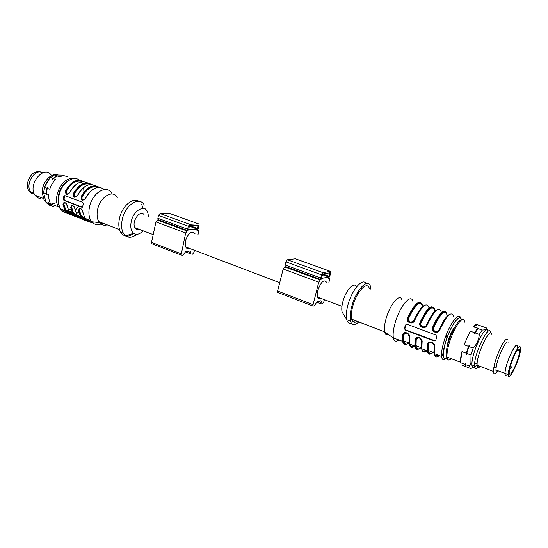 <?xml version="1.0" encoding="UTF-8"?>
<svg xmlns="http://www.w3.org/2000/svg" width="548" height="548" viewBox="0 0 548 548"><rect width="100%" height="100%" fill="white"/><g stroke="black" fill="none" stroke-linecap="round" stroke-linejoin="round"><path stroke-width="0.82" d="M189.56 248.443C187.875 249.066 186.601 248.58 185.738 246.99L185.43 240.853C188.354 232.921 191.56 230.55 195.04 233.749M194.458 250.306L194.006 252.306L192.54 254.197L190.875 253.964L190.745 251.347L190.142 250.984L185.82 251.443L182.813 255.293L181.08 255.039L185.697 232.934L187.211 231.023L188.306 230.941L187.697 230.564L187.621 229.187L188.286 226.249L189.793 224.344L198.417 223.824L198.993 224.18L199.068 225.564L198.41 228.448L196.938 230.324L198.575 230.605L197.992 234.839M189.505 225.632L188.594 229.66L197.225 229.064L198.328 225.612L198.129 225.091L189.505 225.632M152.282 244.024L151.618 243.641L151.529 242.346L155.947 221.926L157.475 220.07L158.605 220.015L157.968 219.625L157.865 218.268L158.488 215.385L160.009 213.535L169.325 213.343M40.579 172.045C34.531 170.565 30.215 174.079 27.64 182.594C27.085 185.971 27.537 188.793 28.989 191.053C30.277 192.882 31.962 193.807 34.051 193.828L34.243 193.821M30.743 191.807L34.503 194.348M42.655 172.778C35.332 167.695 24.804 184.149 30.613 191.759L34.551 194.444M51.3 175.278C44.333 164.023 27.249 184.642 35.017 195.225C36.504 197.383 38.47 198.458 40.915 198.472M42.189 191.848C42.306 187.553 43.682 183.676 46.32 180.224M45.758 201.917L44.093 200.027L42.148 192.54C41.97 183.244 50.094 173.36 56.78 174.552L57.985 174.805M56.937 202.589L50.985 204.103M43.641 192.512L44.58 187.176L48.861 179.484M51.286 205.849L48.293 203.246L48.217 202.404L48.573 203.363L50.957 203.986M51.197 205.843L48.882 204.945L45.97 202.349L48.293 203.246M61.081 209.528L58.629 206.952L50.758 203.911C49.21 201.438 48.532 198.355 48.731 194.663L46.258 193.725L46.333 194.581L45.97 193.615L46.977 188.197L47.683 187.334L47.265 188.306L49.745 189.238C51.005 185.299 52.992 182.046 55.697 179.484L53.218 178.579L52.512 179.436L52.93 178.47L56.841 175.826L59.609 176.826C62.568 175.545 65.246 175.593 67.637 176.97M45.97 193.615L43.628 192.725L44.635 187.32L46.977 188.197M52.93 178.47L50.58 177.614L54.499 174.976L56.841 175.826M50.58 177.614C47.676 180.491 45.69 183.731 44.635 187.32M64.897 175.983L62.554 175.141L54.499 174.976M50.19 204.719L52.519 204.589M43.628 192.725L45.97 202.349M53.93 206.904L51.478 205.952L48.573 203.363M50.758 203.911L51.033 204.308M46.258 193.725L47.265 188.306M53.218 178.579L57.129 175.929M70.911 209.062L68.541 210.233M66.959 210.672L66.219 210.781M65.13 210.822L63.027 210.473M58.629 206.952C51.957 197.787 62.445 176.757 72.576 178.806M58.177 200.541C57.944 193.677 60.239 187.882 65.054 183.148M78.316 216.94L73.555 213.22L71.678 207.445C71.678 206.048 72.295 205.582 73.514 206.055M76.953 196.253C74.72 197.383 73.822 196.636 74.281 193.999L73.829 193.773C73.22 195.595 73.658 196.732 75.131 197.177M86.105 219.954L81.316 216.22L79.474 210.432C79.487 209.021 80.118 208.562 81.357 209.048M84.899 199.123C82.611 200.356 81.686 199.616 82.125 196.917L81.666 196.684C81.063 198.527 81.508 199.671 83.001 200.116M69.11 193.41C66.918 194.451 66.061 193.691 66.534 191.122L66.082 190.889C65.479 192.704 65.904 193.828 67.356 194.273M70.63 213.96L65.883 210.254L63.972 204.493C63.965 203.109 64.561 202.644 65.76 203.096M71.678 207.445L71.172 207.487C72.021 213.193 74.535 216.474 78.727 217.33M72.788 205.603L71.5 206.096L71.172 207.487C72.014 213.199 74.535 216.481 78.734 217.344M79.474 210.432L78.46 210.514C79.755 207.322 81.241 207.891 82.912 212.227L84.803 218.248C87.077 221.741 90.18 223.009 94.119 222.029M80.618 208.583L79.289 209.11L78.967 210.473C79.796 216.227 82.303 219.515 86.495 220.337M63.972 204.493L62.965 204.575C64.191 201.404 65.644 201.959 67.315 206.247L69.274 212.234C70.815 214.638 72.85 216.001 75.384 216.33M65.054 202.65L63.801 203.13L63.472 204.534C64.342 210.192 66.863 213.467 71.048 214.364M64.952 195.67L63.986 199.095L64.561 200.41L82.392 207.178M74.501 207.343C73.446 205.582 72.425 205.178 71.439 206.117M72.877 205.664L71.411 206.103L71.172 207.487L70.665 207.528C71.925 204.349 73.391 204.911 75.062 209.213L76.994 215.22C78.522 217.645 80.556 219.008 83.091 219.31M76.542 196.622L77.795 195.184C74.658 198.438 73.179 197.883 73.37 193.54L73.822 193.773C73.199 196.643 74.103 197.602 76.515 196.643M82.399 210.432C81.316 208.576 80.261 208.137 79.227 209.124L78.967 210.473C79.789 216.234 82.303 219.529 86.502 220.344M104.469 189.553C98.092 185.08 91.831 187.937 85.687 198.123C82.522 201.383 81.029 200.828 81.207 196.458L81.659 196.684C81.049 199.602 81.974 200.561 84.433 199.554M84.461 199.534L85.557 198.102C88.303 192.834 91.722 189.444 95.838 187.923M87.673 182.964C81.303 179.977 75.412 183.087 69.993 192.286C66.883 195.52 65.424 194.978 65.623 190.663L66.075 190.889C65.452 193.718 66.322 194.677 68.699 193.759M68.726 193.739L69.939 192.327L68.726 193.78M66.705 204.294C65.671 202.63 64.685 202.246 63.739 203.144M63.726 203.157L63.472 204.534C64.335 210.199 66.863 213.48 71.062 214.371M63.287 199.109L63.808 196.376L64.856 195.636L82.81 202.383L83.323 203.726L82.549 207.041L81.864 207.226L63.938 200.424L63.287 199.109L63.986 199.095M85.687 198.123L84.461 199.575M102.86 223.187C98.387 225.584 94.66 225.112 91.674 221.762L90.858 220.591C88.906 217.152 88.413 212.795 89.379 207.514C91.859 192.978 106.675 184.018 111.84 193.369M107.134 224.838C104.038 225.742 101.483 225.009 99.476 222.618L98.784 221.618C97.071 218.57 96.647 214.693 97.523 210C99.743 197.116 112.806 189.101 117.313 197.403M136.774 228.379L136.24 229.05M133.787 233.482C128.246 237.435 123.848 236.983 120.594 232.112C118.745 228.653 118.334 224.228 119.375 218.844C121.649 206.534 132.76 196.828 138.952 201.349M141.548 204.089L143.144 208.452M138.075 228.879L137.651 229.461M136.767 234.339C132.609 237.579 128.89 238.085 125.615 235.846L123.362 233.188C121.526 229.722 121.122 225.297 122.17 219.906C124.855 205.055 139.473 195.663 144.316 205.082M145.754 208.747L145.96 209.761M143.097 230.783C139.624 234.373 136.452 235.222 133.575 233.325C131.013 231.051 130.219 227.228 131.184 221.858C133.445 209.439 146.227 203.582 148.056 213.734L148.405 216.583M139.028 229.235C137.274 229.79 135.918 229.276 134.952 227.687C131.082 221.529 140.891 208.398 144.302 215.076M320.477 298.187C319.011 299.009 317.991 298.626 317.422 297.03L317.758 290.57C320.97 281.898 323.875 279.083 326.471 282.138M324.382 299.674L323.813 301.832L322.409 303.976L321.039 303.887L321.19 301.14L320.717 300.818L317.059 301.729L314.182 306.092L312.757 305.996L318.744 282.165L320.196 279.994L321.121 279.809L320.649 279.459L320.717 278.014L321.553 274.843L322.998 272.685L330.245 271.322L330.691 271.644L330.622 273.103L329.793 276.213L328.382 278.336L329.718 278.473L328.821 283.008M322.635 274.069L321.484 278.425L328.745 276.973L330.019 272.788L322.635 274.069M278.103 292.728L277.569 292.379L277.603 291.022L283.179 269.006L284.652 266.903L285.624 266.746L285.111 266.39L285.138 264.965L285.926 261.855L287.399 259.759L295.406 258.772M518.463 349.158C515.695 350.48 509.003 367.331 509.188 372.524C509.195 374.072 509.613 374.558 510.448 373.983C513.346 372.256 519.833 355.762 519.641 350.631C519.627 349.179 519.237 348.686 518.463 349.158M519.216 346.829C520.127 346.281 520.586 346.87 520.6 348.576C520.888 357.412 507.907 384.778 508.202 374.544C508.256 372.208 508.989 368.818 510.4 364.372C513.586 355.104 516.524 349.254 519.216 346.829M507.414 374.243C505.859 375.969 505.057 375.661 505.009 373.325C505.057 370.982 505.777 367.598 507.181 363.16C510.948 351.076 517.661 340.925 517.435 347.418M507.462 374.263C505.845 376.092 505.016 375.812 504.968 373.421C504.701 364.276 517.826 337.075 517.476 347.322L517.476 347.439M498.454 370.928C496.851 372.64 496.009 372.311 495.919 369.955L496.248 366.653C497.81 356.652 506.373 339.144 508.085 342.301L508.058 342.164M497.879 370.701C495.145 374.599 493.68 374.853 493.467 371.448L493.837 367.653C495.344 358.05 502.961 340.815 506.297 339.356L507.585 339.438M491.604 334.28C490.22 326.861 477.657 351.912 477.109 363.413L477.068 365.146C477.274 367.9 478.342 368.311 480.281 366.379M491.268 333.561L490.556 332.04C489.022 323.82 475.15 351.391 474.589 364.05L474.554 365.934C474.876 369.482 476.438 369.496 479.24 365.982M487.939 331.108C486.377 322.793 472.424 350.432 471.944 363.077L471.944 365.263C472.417 368.626 474.123 368.345 477.061 364.434M487.562 330.307L486.46 327.957L477.541 324.745L473.15 326.8C475.157 324.416 476.623 323.731 477.541 324.745M473.15 326.8L478.178 328.273L475.102 332.917L474.273 334.102L474.589 332.732L470.218 331.136L464.094 344.713L470.218 331.136M478.178 328.273L474.273 334.102M478.02 328.567L482.178 330.074L479.281 334.444L475.102 332.917M464.094 344.713L468.472 346.357L469.307 345.165L466.444 354.412L466.334 353.268L461.971 351.611L460.471 362.242C460.306 359.707 460.806 356.159 461.971 351.611M469.307 345.165L466.444 354.412M468.985 346.548L473.164 348.11L471.013 355.042L466.848 353.46M460.512 362.646L464.82 364.317L465.211 363.386L466.17 366.79L470.259 368.372L469.437 366.098L470.924 363.303L471.013 355.042M465.211 363.386L465.738 365.824M465.32 364.509L469.437 366.098M474.671 365.708C474.842 367.215 473.369 368.098 470.259 368.372M482.178 330.074C485.275 329.958 486.699 329.252 486.46 327.957M473.164 348.11C476.876 344.158 478.911 339.602 479.281 334.444M477.507 328.382L474.589 332.732M468.472 346.357L466.334 353.268M464.82 364.317L465.67 366.598L462.135 365.228M464.848 322.258C463.656 317.1 460.334 319.347 454.874 329.006C449.504 340.171 446.853 349.508 446.921 357.008L447.141 358.276C447.798 360.454 449.175 360.591 451.264 358.687M461.128 320.21C455.957 319.635 443.818 349.624 446.421 356.618L446.86 357.632M455.011 326.745C452.456 329.8 450.189 334.403 448.223 340.561L446.723 348.912M437.112 309.791C433.9 311.216 430.372 316.278 426.522 324.964L426.83 325.039M426.522 324.964C425.289 328.649 419.371 326.45 421.07 322.936C427.92 308.73 432.495 304.667 434.797 310.75M433.989 308.538C431.05 305.188 426.577 309.901 420.563 322.669L421.07 322.936M434.42 309.346C433.968 303.825 426.063 308.709 420.549 322.656L420.405 323.149C420.111 325.683 421.234 327.074 423.768 327.334M435.797 320.594L436.29 320.936M436.201 321.101L435.708 320.751L436.208 321.087M418.665 337.486C416.973 337.356 415.959 338.013 415.631 339.459L416.227 339.39C418.569 336.876 420.371 337.568 421.645 341.459L421.885 341.644M421.892 341.664L421.885 341.418C420.069 337.171 417.987 336.527 415.624 339.459C414.733 348.275 416.48 350.98 420.864 347.576M424.577 305.38C421.296 306.894 417.775 311.867 414.014 320.306L414.309 320.388M414.014 320.306C410.76 323.217 408.972 322.553 408.637 318.313C415.507 304.236 420.172 300.256 422.645 306.366M421.837 304.215C418.768 300.708 414.199 305.318 408.137 318.046L408.637 318.313M429.07 307.839C426.584 301.496 421.775 305.681 414.637 320.395L414.322 320.354C410.815 323.772 408.692 323.162 407.965 318.525L408 318.436C407.644 320.97 408.726 322.382 411.247 322.662M423.309 315.744L423.755 316.175M423.666 316.326L424.125 316.641M406.28 332.759C404.609 332.629 403.616 333.287 403.294 334.732L403.89 334.664C406.171 332.156 407.952 332.835 409.226 336.705L409.096 343.021C409.678 346.137 411.13 346.987 413.452 345.555M447.106 337.493L445.675 336.369M445.819 335.986L447.298 336.986M431.235 342.281C429.522 342.151 428.495 342.808 428.152 344.254L428.755 344.185C429.077 340.89 435.064 343.151 434.256 346.288L434.502 346.487M434.509 346.507L434.502 346.172C432.639 341.959 430.523 341.322 428.152 344.254C427.152 353.104 428.789 355.782 433.078 352.296M449.819 314.271C446.695 315.607 443.161 320.744 439.229 329.684L439.551 329.766M439.229 329.684C437.996 333.403 431.982 331.17 433.687 327.629C440.53 313.285 445.003 309.147 447.12 315.21M446.325 312.922C443.524 309.743 439.14 314.559 433.18 327.362L433.687 327.629M446.195 312.757C445.284 309.058 438.099 314.86 433.194 327.375L433.002 327.937C434.009 332.547 436.194 333.143 439.565 329.732L439.9 329.78C438.051 334.739 430.591 331.958 432.673 327.094C439.222 313.155 443.805 308.483 446.428 313.072M450.607 329.06L450.182 328.807M406.383 324.163L404.849 328.355L405.753 329.923L435.324 340.904M420.056 322.402L420.549 322.656L420.364 323.245C421.207 327.855 423.364 328.437 426.844 325.005L427.173 325.053C425.337 329.971 417.98 327.231 420.056 322.402C426.673 308.49 431.365 303.935 434.126 308.736M409.452 336.712C407.685 332.458 405.636 331.793 403.294 334.732C402.506 343.521 404.356 346.254 408.835 342.925M408.705 342.87C405.465 345.747 403.438 345.24 402.609 341.349L402.691 334.801C403.28 330.43 410.493 333.15 409.651 337.465L409.452 336.732C409.794 332.711 402.362 331.437 403.253 334.766L403.294 334.725M445.839 335.931L447.312 336.931M432.673 327.094L433.18 327.362L432.961 328.04C433.913 332.615 436.112 333.177 439.565 329.732M428.563 320.559L429.146 320.772M434.646 322.799L435.201 323.012M441.27 325.245L441.873 325.464M436.783 336.862L435.77 340.26L434.16 341.027L405.349 330.081L404.397 328.526L405.397 325.039L407.048 324.231L435.934 335.081L436.783 336.862M435.66 320.833L436.14 321.21M415.631 339.452L415.028 339.527C415.651 335.136 422.974 337.897 422.09 342.233L421.871 341.842M422.296 305.085C421.131 299.092 413.171 305.27 408.123 318.039L407.63 317.785C414.322 303.887 419.11 299.455 422.001 304.476M414.637 320.395C412.808 325.272 405.568 322.573 407.63 317.785M423.186 315.956L423.625 316.408M402.691 334.801L403.253 334.766L402.609 341.349L393.375 337.931C394.204 341.397 396.053 342.062 398.93 339.924M432.906 352.234C429.803 355.227 427.92 354.782 427.262 350.905L427.543 344.322L428.152 344.254M447.49 336.451L445.983 335.54M427.543 344.322C428.207 339.918 435.653 342.719 434.715 347.069L434.489 346.679M413.034 302.051C411.623 292.324 399.835 305.688 395.101 323.025C393.341 329.321 392.758 334.232 393.348 337.767M402.561 335.951L403.314 334.869M404.356 333.232L404.588 332.841M413.055 308.805L413.185 307.538M402.054 300.585C400.663 291.974 390.128 303.667 386.025 318.874C384.497 324.423 384.018 328.759 384.593 331.883L384.614 331.992C385.223 334.547 386.498 335.41 388.436 334.588M369.373 288.748C367.557 280.144 356.632 291.378 352.768 306.325C351.323 311.778 350.967 316.066 351.7 319.189C352.631 322.382 354.481 323.094 357.241 321.327M370.921 289.303L370.503 286.7C368.448 276.987 356.077 289.673 351.7 306.627C350.069 312.785 349.665 317.628 350.487 321.162C351.885 325.56 354.645 325.807 358.755 321.916M365.995 283.59C362.735 277.24 351.802 289.954 347.87 305.181C346.261 311.291 345.863 316.114 346.692 319.642L346.706 319.696C347.507 322.553 349.021 323.669 351.234 323.046M353.364 321.929L355.042 320.484M356.406 287.118C354.529 280.836 345.863 289.926 342.89 301.612C341.747 305.955 341.479 309.401 342.089 311.956L343.452 314.237M197.225 229.064L189.081 226.098M197.67 228.495L189.745 225.618M198.328 225.612L197.068 225.16M198.417 223.824L168.887 213.186M197.999 230.249L197.499 230.064M190.814 252.655L187.252 251.292M181.018 253.731L151.529 242.346M185.697 232.934L155.947 221.926M187.211 231.023L157.475 220.07M187.621 229.187L157.865 218.268M188.286 226.249L158.488 215.385M189.793 224.344L160.009 213.535M80.803 217.179L79.316 217.138M77.549 215.439L81.789 218.268M83.111 218.474L84.892 218.392M74.281 193.999C79.097 185.635 84.481 182.477 90.441 184.532M89.468 220.056L87.064 220.132M82.125 196.917C86.974 188.457 92.365 185.272 98.291 187.361M66.534 191.122C71.308 182.847 76.693 179.717 82.686 181.731M78.734 212.227L76.384 213.487M75.247 213.878L74.144 214.124M73.117 214.234L71.658 214.172M69.843 212.453L74.055 215.275M75.405 215.501L77.138 215.446M91.009 184.498C84.803 181.71 79.076 184.806 73.829 193.773L73.822 193.773C79.076 184.792 84.81 181.703 91.023 184.498M92.578 221.865C89.468 222.207 86.961 221.029 85.056 218.344C86.954 221.043 89.482 222.221 92.605 221.865M98.839 187.334C92.674 184.505 86.954 187.628 81.666 196.684L81.659 196.684C86.954 187.615 92.681 184.498 98.852 187.327M83.269 181.703C77.028 178.949 71.295 182.011 66.082 190.889L66.075 190.889C71.302 182.005 77.035 178.943 83.282 181.703M71.377 210.822L69.055 211.583M68.897 211.617L66.979 211.761M65.746 211.617L61.623 209.268M63.808 196.376L64.506 196.369M63.938 200.424L64.561 200.41M81.864 207.226L82.33 207.219M67.267 213.035C64.513 212.823 62.308 211.439 60.643 208.891C58.588 205.473 58.013 201.178 58.917 196.006C60.938 183.717 72.925 174.696 79.439 180.148M81.631 182.463L82.46 183.916M83.666 187.745L83.947 192.074M82.193 200.308L81.604 201.691M79.015 206.144L75.336 210.048M71.891 212.165L70.103 212.768M69.699 212.857L68.418 213.035M84.337 219.351L85.474 219.227M85.933 219.138L86.639 218.96M79.097 217.652C76.398 217.44 74.233 216.063 72.617 213.528L70.665 207.528M95.448 185.765C89.118 182.765 83.234 185.902 77.795 195.184M73.37 193.54C79.049 183.998 85.091 180.984 91.502 184.505M86.851 220.652C84.145 220.46 81.988 219.09 80.371 216.529L78.46 210.514M81.207 196.458C86.913 186.82 92.954 183.779 99.318 187.334M65.623 190.663C71.267 181.21 77.323 178.223 83.776 181.71M76.665 216.378L77.734 216.275M78.206 216.193L78.994 215.994M71.439 214.693C68.74 214.453 66.582 213.076 64.952 210.555L62.965 204.575M328.745 276.973L322.238 274.603M329.17 276.336L322.834 274.034M329.999 273.219L328.992 272.856M330.245 271.322L295.05 258.642M329.273 278.151L328.875 278.007M321.114 302.517L318.272 301.427M312.826 304.62L277.603 291.022M318.744 282.165L283.179 269.006M320.196 279.994L284.652 266.903M320.717 278.014L285.138 264.965M321.553 274.843L285.926 261.855M322.998 272.685L287.399 259.759M440.256 315.799L440.25 313.894M434.865 311.271L434.913 311.757M421.645 341.459L421.419 347.788C421.933 350.905 423.323 351.727 425.591 350.254M427.789 348.22L428.406 347.487M421.72 347.028C418.651 349.898 416.761 349.46 416.048 345.713L416.227 339.39M422.679 306.558L422.741 306.935M415.322 343.959L415.905 343.329M409 342.986C406.239 345.11 404.506 344.439 403.801 340.972L403.89 334.664M434.256 346.288L433.934 352.631C434.379 355.741 435.708 356.536 437.914 355.029M434.29 351.364C431.091 354.693 429.153 354.412 428.481 350.521L428.755 344.185M447.216 316.114L447.243 316.737M461.416 319.998C460.21 312.476 450.319 325.868 445.695 341.767C442.037 355.892 442.811 361.118 448.031 357.433M405.397 325.039L405.856 324.868M404.424 328.382L404.883 328.204M405.349 330.081L405.753 329.923M434.16 341.027L434.537 340.849M460.697 318.422C459.423 310.38 448.88 324.56 443.962 341.486C442.058 347.939 441.256 352.926 441.565 356.44C441.983 359.659 443.305 360.488 445.545 358.919M434.53 311.6L434.537 312.189M441.304 312.25C439.01 305.935 434.297 310.202 427.173 325.053M421.72 346.452L421.33 346.891M420.72 347.514C417.542 350.453 415.583 349.973 414.843 346.089L415.028 339.527M422.09 342.233L421.85 348.802C422.467 352.405 424.166 353.063 426.947 350.782M427.837 349.932L428.385 349.343M422.405 306.798L422.433 307.257M409.651 337.465L409.507 344.028C410.205 347.631 411.973 348.316 414.815 346.083M414.836 346.069L415.966 345.014M434.324 350.631L433.845 351.213M434.715 347.069L434.379 353.659C434.913 357.248 436.537 357.878 439.256 355.549M446.805 316.552L446.784 317.313M453.723 316.73C451.614 310.442 447.01 314.792 439.9 329.78M185.738 246.99L279.713 282.7M190.875 253.964L185.183 251.779M190.745 251.347L189.882 251.011M181.08 255.039L151.618 243.641M187.697 230.564L157.968 219.625M30.537 191.649L28.989 191.053M33.928 193.026L30.613 191.759M43.224 198.383L35.017 195.225M45.114 200.417L44.093 200.027M76.487 214.357L73.555 213.22L78.433 217.056M84.303 217.378L81.316 216.22L86.214 220.07M68.767 211.37L65.883 210.254L70.74 214.069M80.707 208.644L79.2 209.11C78.597 207.973 82.563 208.37 82.803 212.124L84.803 218.248L90.858 220.591M65.15 202.719L63.712 203.13C63.273 201.78 67.473 203.246 67.205 206.151L69.274 212.234L72.617 213.528C74.213 215.926 76.35 217.282 79.015 217.583M64.13 195.794L64.801 195.787M71.302 179.175C64.65 181.991 60.417 187.519 58.602 195.766C57.636 201.054 58.321 205.431 60.643 208.891L64.952 210.555C66.555 212.946 68.692 214.302 71.356 214.624M86.769 220.577C84.091 220.296 81.96 218.947 80.371 216.529L76.994 215.22L74.96 209.117C74.85 205.226 70.384 205.294 71.404 206.096M87.954 185.08C83.823 186.58 80.398 189.937 77.679 195.156L76.549 196.657M69.884 192.259C72.596 187.08 76.021 183.751 80.166 182.265M99.476 222.618L91.674 221.762M119.546 229.626L98.784 221.618M123.362 233.188L120.594 232.112M133.575 233.325L125.615 235.846M134.952 227.687L153.2 234.626M321.039 303.887L316.497 302.147M321.19 301.14L320.498 300.873M312.757 305.996L277.569 292.379M320.649 279.459L285.111 266.39M515.141 353.919L516.202 351.994M509.619 369.215C511.579 368.242 511.866 367.078 510.496 365.715M519.641 350.631L517.661 349.905M496.104 367.53L494.008 366.728M505.009 373.325L508.202 374.544M495.919 369.955L504.968 373.421M496.248 366.653L493.837 367.653M477.068 365.146L493.467 371.448M477.109 363.413L474.589 364.05M471.917 364.913L474.554 365.934M471.944 363.077L470.938 363.338M446.921 357.008L460.471 362.242M446.421 356.618L447.141 358.276M433.872 308.394C431.043 305.222 426.604 309.99 420.576 322.683L420.385 323.162M419.302 337.691C417.37 337.273 416.158 337.849 415.679 339.411L415.624 344.733L416.048 345.713L421.419 347.788M421.755 304.106C418.843 300.653 414.309 305.305 408.144 318.059L408.007 318.429M406.164 332.8C404.835 332.663 403.89 333.294 403.335 334.691L403.301 339.945L403.801 340.972L409.096 343.021M431.064 342.315C429.406 342.479 428.454 343.11 428.214 344.199L428.481 350.521L433.934 352.631L434.215 353.419M433.194 327.375L433.002 327.923M447.88 315.484L448.25 315.614M404.397 328.526L404.849 328.355M438.64 355.31C433.276 357.906 434.338 353.186 434.379 353.659L441.565 356.44L442.613 354.734C442.798 355.173 442.853 351.631 445.599 341.794C448.654 332.8 451.867 325.957 455.244 321.265C458.56 317.847 460.382 316.723 460.724 317.881L461.115 319.08M420.549 322.656L420.364 323.224M440.989 314.908L441.051 313.874M414.185 345.836C411.151 348.617 409.116 344.685 409.52 344.904L409.507 344.028L414.843 346.089L415.576 339.5C415.61 337.993 416.775 337.356 419.069 337.595C421.248 339.185 422.186 340.459 421.892 341.431M428.372 348.487L427.522 349.432M426.323 350.542C423.631 351.809 422.166 351.624 421.933 349.987L421.85 348.802L427.262 350.905L428.091 344.308C427.776 341.514 434.194 341.294 434.509 346.185M408.123 318.039L407.965 318.504M428.803 309.949L428.844 308.99M415.911 344.226L415.055 345.103M444.099 348.021L443.866 348.425M432.961 328.019L433.167 327.348C436.79 319.121 440.181 313.997 443.339 311.963C446.757 310.88 446.778 313.874 446.73 313.661M416.85 303.428L417.583 303.695M456.148 317.607L458.094 318.313M384.614 331.992L393.375 337.931M351.7 319.189L384.593 331.883M346.706 319.696L350.487 321.162M342.089 311.956L346.692 319.642M317.422 297.03L341.938 306.346"/></g></svg>
